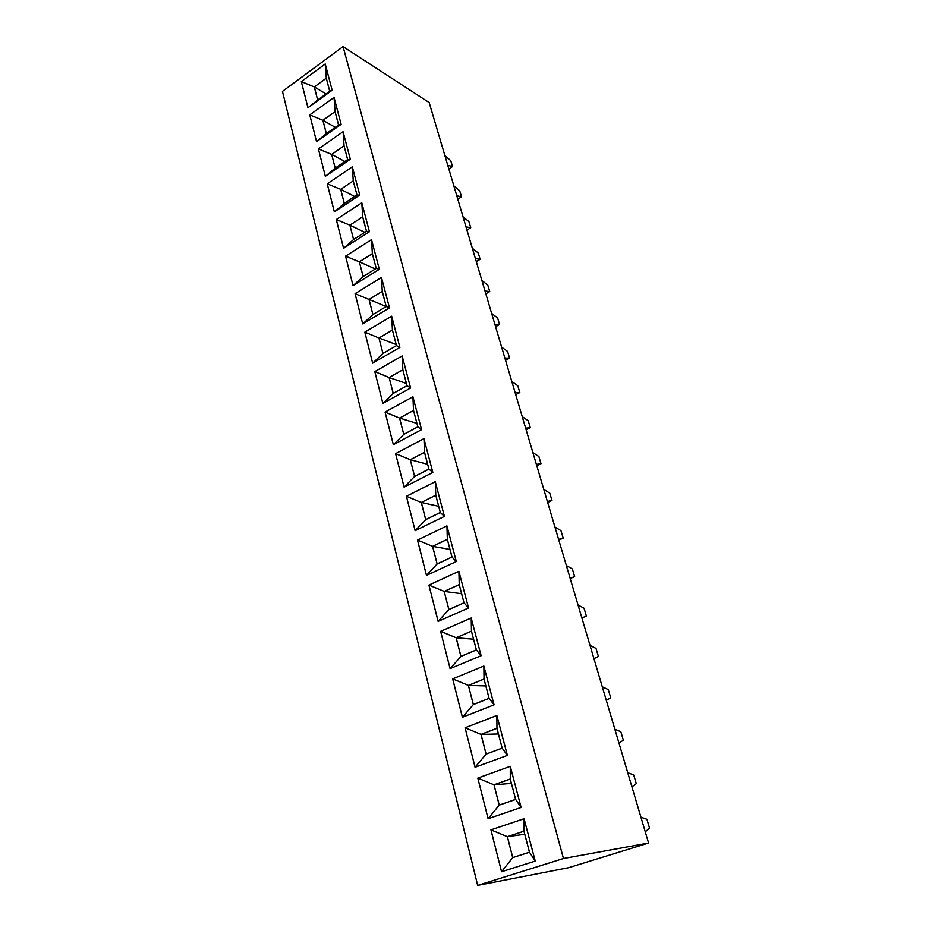 <?xml version="1.0" encoding="UTF-8"?>
<svg xmlns="http://www.w3.org/2000/svg" width="932" height="932" viewBox="0 0 932 932"><rect width="100%" height="100%" fill="white"/><g stroke="black" fill="none" stroke-linecap="round" stroke-linejoin="round"><path stroke-width="1.4" d="M477.673 885.4L568.706 867.68L648.579 843.029L563.464 858.512L343.058 46.6L282.454 91.406L477.673 885.4L563.464 858.512M648.579 843.029L429.174 102.567L343.058 46.6M361.791 202.768L336.289 219.544L343.57 248.296L369.422 231.719L361.791 202.768L336.301 219.556L343.582 248.285M353.03 285.623L379.324 269.301L371.507 239.629L345.562 256.16L353.03 285.623L345.586 256.172L359.333 261.834L363.13 276.583L376.248 268.428L372.357 253.62L359.333 261.834L363.142 276.548L376.213 268.416L372.346 253.667L359.368 261.845L375.305 268.975M362.723 323.893L389.483 307.863L381.456 277.421L355.069 293.685L362.723 323.893L355.092 293.697L369.014 299.44L372.905 314.562L386.244 306.535L382.26 291.355L369.014 299.44M395.599 453.639L404.092 487.133L432.832 472.431L423.932 438.646L395.599 453.639L404.104 487.121M421.567 429.652L412.899 396.752L385.079 412.095L393.339 444.715L421.567 429.652L417.839 426.856L413.528 410.464L399.56 418.084L403.766 434.405L417.839 426.856L413.517 410.511L399.595 418.095L403.777 434.359L417.804 426.844M372.672 363.142L399.898 347.403L391.673 316.181L364.82 332.153L372.672 363.142L364.843 332.165L378.94 337.99L382.935 353.496L396.508 345.621L392.419 330.056L378.94 337.99M402.146 355.966L374.839 371.623L382.877 403.405L410.593 387.992L402.146 355.942L374.815 371.612L382.889 403.393M435.279 481.693L406.434 496.302L415.124 530.681L444.413 516.375L435.267 481.681L406.41 496.29L415.136 530.669L425.714 519.648L440.312 512.483L435.78 495.195L421.276 502.441L425.714 519.648M359.752 195.044L352.319 166.805L327.225 183.814L334.343 211.879L359.752 195.044M483.848 666.042L452.672 678.88L462.4 717.267L494.065 704.837L483.848 666.042L452.696 678.88L462.423 717.256L473.328 704.592L489.102 698.336L484.034 679.032L468.388 685.381L473.328 704.592M481.122 655.709L471.184 618.009L440.626 631.337L450.086 668.652L481.122 655.709M458.882 571.304L428.906 585.086L438.11 621.399L468.54 607.967L458.882 571.304L428.93 585.086L438.133 621.388M446.917 525.881L417.501 540.094L426.46 575.417L456.319 561.542L446.917 525.881L417.524 540.094L426.483 575.405L437.131 564L452.008 557.045L447.348 539.279L432.576 546.327L437.131 564M316.542 141.617L341.135 124.352L334.04 97.441L309.762 114.869L316.542 141.617L309.785 114.881L322.88 120.275L326.328 133.66L338.607 125.039L335.077 111.607L322.88 120.275M343.069 131.703L318.395 148.934L325.338 176.323L350.327 159.267L343.069 131.703L318.418 148.945L325.35 176.323M524.075 818.727L490.954 829.876L501.544 871.735L535.236 861.086L524.075 818.727L490.931 829.876L501.567 871.735L512.728 857.615L529.504 852.232L523.982 831.181L507.346 836.691L512.728 857.615M488.112 818.739L521.105 807.462L510.27 766.337L477.813 778.092L488.112 818.739L477.836 778.092L493.983 784.791L499.214 805.12L515.641 799.435L510.282 778.989L493.983 784.791M496.873 715.473L465.091 727.776L475.099 767.269L507.392 755.398L496.861 715.461L465.068 727.776L475.075 767.269L486.085 754.139L502.185 748.151L496.966 728.288L481.005 734.381L486.085 754.139M325.221 63.982L301.327 81.597L307.956 107.728L332.153 90.253L325.221 63.982M345.562 256.16L371.507 239.652M381.468 277.445L355.092 293.697M423.943 438.669L395.622 453.651L410.278 459.709L414.589 476.462L428.93 469.099L424.503 452.276L410.278 459.709M412.899 396.776L385.102 412.107L393.362 444.704M391.673 316.204L364.843 332.165M352.319 166.828L327.248 183.825L334.355 211.867M452.672 678.88L468.388 685.381M440.626 631.337L450.109 668.652L460.932 656.419L476.392 649.919L471.464 631.15L456.121 637.744L460.932 656.419M471.196 618.021L440.65 631.337L456.121 637.744M428.906 585.086L444.191 591.412L448.863 609.575L464.031 602.841L459.243 584.585L444.191 591.412L448.886 609.528L463.996 602.818L459.22 584.632L444.226 591.436L461.608 593.707M417.501 540.094L432.576 546.327M334.04 97.464L309.785 114.881M510.27 766.349L477.836 778.092M325.233 64.005L301.351 81.608L307.968 107.716M453.837 185.841L459.744 190.827L461.538 196.838L456.773 195.743M472.349 248.273L478.279 253.038L480.143 259.306L475.402 258.607M462.994 216.725L468.913 221.606L470.742 227.746L465.988 226.837M481.891 280.497L487.832 285.145L489.743 291.541L485.024 291.052M532.883 452.603L538.882 456.529L541.003 463.682L536.378 464.392M522.235 416.639L528.211 420.728L530.296 427.706L525.648 428.161M511.808 381.468L517.784 385.708L519.823 392.535L515.151 392.733M491.653 313.42L497.606 317.94L499.552 324.487L494.845 324.208M501.614 347.077L507.591 351.457L509.571 358.144L504.888 358.098M640.925 817.201L646.913 819.286L649.546 828.14L645.259 831.833M627.725 772.651L633.713 774.981L636.288 783.614L631.954 786.911M614.84 729.185L620.852 731.76L623.357 740.183L618.964 743.107M602.282 686.791L608.281 689.587L610.74 697.812L606.301 700.363M590.026 645.41L596.026 648.416L598.414 656.443L593.952 658.656M543.787 489.393L549.787 493.156L551.965 500.461L547.364 501.451M554.948 527.034L560.947 530.634L563.173 538.102L558.606 539.383M578.05 605.008L584.061 608.223L586.391 616.064L581.883 617.951M566.365 565.561L572.365 568.974L574.648 576.628L570.104 578.201M444.879 155.586L450.773 160.677L452.521 166.56L447.756 165.279M361.814 202.873L362.699 216.818L349.884 225.148L353.589 239.547L366.486 231.252L362.699 216.818M336.301 219.556L349.884 225.148L353.612 239.501L366.451 231.241L362.676 216.865L349.919 225.16L364.82 232.301M369.41 231.719L366.486 231.252M343.698 248.215L353.589 239.547M353.135 285.565L363.13 276.583M379.312 269.313L376.248 268.428M371.53 239.734L372.357 253.62M362.816 323.847L372.905 314.562M389.483 307.863L386.244 306.535M381.491 277.526L382.26 291.355M404.138 487.098L414.589 476.462M423.967 438.751L424.503 452.276M432.832 472.419L428.93 469.099M412.923 396.857L413.528 410.464M393.397 444.68L403.766 434.405M385.102 412.107L399.56 418.084M372.753 363.096L382.935 353.496M399.898 347.403L396.508 345.621M391.696 316.286L392.419 330.056M374.839 371.623L389.122 377.518L393.211 393.432L407.039 385.72L402.845 369.748L389.122 377.518M382.947 403.37L393.211 393.432M402.17 356.047L402.845 369.748M410.593 387.98L407.039 385.72M406.434 496.302L421.276 502.441M435.302 481.774L435.78 495.195M444.413 516.351L440.312 512.483M359.74 195.056L356.968 194.986L353.263 180.901L340.669 189.347L344.281 203.397L356.968 194.986L353.251 180.936L340.704 189.359L344.304 203.351L356.933 194.974M352.343 166.91L353.263 180.901M334.495 211.774L344.281 203.397M327.248 183.825L340.669 189.347M483.871 666.124L484.034 679.032M494.053 704.79L489.102 698.336M481.11 655.674L476.392 649.919L471.441 631.197L456.156 637.768L460.944 656.373L476.357 649.895M471.219 618.102L471.464 631.15M458.905 571.398L459.243 584.585M468.54 607.932L464.031 602.841M438.145 621.376L448.863 609.575M446.941 525.974L447.348 539.279M456.307 561.518L452.008 557.045M316.798 141.443L326.328 133.66M341.089 124.375L338.607 125.039M334.064 97.545L335.077 111.607M343.093 131.808L344.059 145.835L331.664 154.397L335.194 168.121L347.671 159.593L344.059 145.835M318.418 148.945L331.664 154.397L335.217 168.075L347.636 159.582L344.048 145.881L331.699 154.409L344.84 161.492M350.304 159.29L347.671 159.593M325.524 176.195L335.194 168.121M490.954 829.876L507.346 836.691M524.099 818.809L523.982 831.181M535.213 861.028L529.504 852.232M488.147 818.727L499.214 805.12M521.093 807.403L515.641 799.435L510.258 779.036L494.03 784.826L499.237 805.073L515.606 799.4M510.293 766.419L510.282 778.989M507.369 755.351L502.185 748.151M465.091 727.776L481.005 734.381M496.884 715.555L496.966 728.288M325.256 64.087L326.293 78.171L314.294 86.932L317.661 100.015L329.742 91.289L326.293 78.171M301.351 81.608L314.294 86.932M332.072 90.311L329.742 91.289M308.352 107.436L317.661 100.015M457.798 199.192L461.538 196.838M476.299 261.601L480.143 259.306M466.955 230.076L470.742 227.746M485.84 293.813L489.743 291.541M536.785 465.744L541.003 463.682M526.137 429.827L530.296 427.706M515.734 394.69L519.823 392.535M495.591 326.713L499.552 324.487M505.552 360.335L509.571 358.144M547.678 502.488L551.965 500.461M558.816 540.082L563.173 538.102M570.209 578.551L574.648 576.628M448.84 168.948L452.521 166.56M372.928 314.515L386.209 306.523L382.248 291.401L369.049 299.452L372.928 314.515M414.612 476.415L428.883 469.087L424.491 452.323L410.313 459.721L414.612 476.415M382.947 353.449L396.473 345.609L392.407 330.103L378.975 338.001L382.947 353.449M393.234 393.386L406.993 385.697L402.822 369.794L389.157 377.542L393.234 393.386M425.726 519.602L440.277 512.46L435.757 495.242L421.322 502.465L425.726 519.602M473.351 704.534L489.067 698.313L484.011 679.078L468.423 685.416L473.351 704.534M437.155 563.953L451.973 557.021L447.325 539.325L432.623 546.35L437.155 563.953M326.34 133.626L338.572 125.028L335.054 111.654L322.915 120.286L326.34 133.626M512.751 857.568L529.458 852.209L523.959 831.228L507.392 836.715L512.751 857.568M486.108 754.081L502.138 748.128L496.942 728.346L481.04 734.404L486.108 754.081M317.684 99.98L329.707 91.289L326.282 78.218L314.329 86.944L317.684 99.98M369.049 299.452L386.186 306.535M410.313 459.721L427.637 464.299M399.595 418.095L416.884 423.349M378.975 338.001L396.193 344.525M389.157 377.542L406.41 383.436M421.322 502.465L438.657 506.309M340.704 189.359L354.673 196.477M468.423 685.416L485.817 685.929M456.156 637.768L473.538 639.189M432.623 546.35L449.981 549.426M322.915 120.286L335.322 127.311M507.392 836.715L524.739 834.21M494.03 784.826L511.388 783.381M481.04 734.404L498.422 733.973M314.329 86.944L326.072 93.911"/></g></svg>
